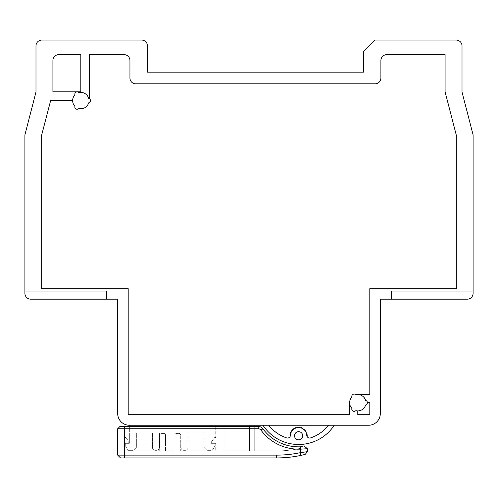 <?xml version="1.0" encoding="UTF-8"?>
<svg xmlns="http://www.w3.org/2000/svg" width="498" height="498" viewBox="0 0 498 498"><rect width="100%" height="100%" fill="white"/><g stroke="black" fill="none" stroke-linecap="round" stroke-linejoin="round"><path stroke-width="0.37" stroke-dasharray="2.49 1.87" d="M89.565 98.772A2.334 2.334 0 0 0 88.656 98.324A8.167 8.167 0 0 0 78.846 92.659A2.334 2.334 0 0 0 74.918 94.931A8.167 8.167 0 0 0 74.918 106.255A2.334 2.334 0 0 0 78.846 108.527A8.167 8.167 0 0 0 88.656 102.862A2.334 2.334 0 0 0 88.656 98.324A8.167 8.167 0 0 0 78.846 92.659A2.334 2.334 0 0 0 74.918 94.931A8.167 8.167 0 0 0 74.918 106.255A2.334 2.334 0 0 0 78.846 108.527A8.167 8.167 0 0 0 88.656 102.862A2.334 2.334 0 0 0 89.565 98.772A2.334 2.334 0 0 1 88.656 102.862A8.167 8.167 0 0 1 78.846 108.527A2.334 2.334 0 0 1 74.918 106.255A8.167 8.167 0 0 1 74.918 94.931A2.334 2.334 0 0 1 78.846 92.659A8.167 8.167 0 0 1 88.656 98.324A2.334 2.334 0 0 1 89.565 98.772L89.565 54.662L89.565 98.772L89.565 54.662L124.114 54.662A5.833 5.833 0 0 1 129.947 60.501L129.947 78.005L129.947 60.501A5.833 5.833 0 0 0 124.114 54.662A5.833 5.833 0 0 1 129.947 60.501L129.947 78.005A5.833 5.833 0 0 0 135.786 83.845A5.833 5.833 0 0 1 129.947 78.005A5.833 5.833 0 0 0 135.786 83.845L375.056 83.845A5.833 5.833 0 0 0 380.895 78.005L380.895 60.501L380.895 78.005A5.833 5.833 0 0 1 375.056 83.845A5.833 5.833 0 0 0 380.895 78.005L380.895 60.501A5.833 5.833 0 0 1 386.728 54.662A5.833 5.833 0 0 0 380.895 60.501A5.833 5.833 0 0 1 386.728 54.662L445.088 54.662L445.088 91.837L445.088 54.662L386.728 54.662L445.088 54.662L445.088 91.837L456.759 136.969L456.759 288.684L369.802 288.684L456.759 288.684L456.759 136.969L445.088 91.837L456.759 136.969L456.759 288.684L369.802 288.684L369.802 394.547L369.802 288.684L369.802 394.547L357.782 394.547A8.167 8.167 0 0 1 365.632 400.448A8.167 8.167 0 0 0 355.821 394.79A8.167 8.167 0 0 1 357.782 394.547L369.802 394.547L357.782 394.547A8.167 8.167 0 0 1 365.632 400.448A2.334 2.334 0 0 1 367.412 402.72A2.334 2.334 0 0 0 365.632 400.448A2.334 2.334 0 0 1 365.632 404.986A2.334 2.334 0 0 0 367.412 402.72L369.802 402.72L367.412 402.72L369.802 402.72L369.802 414.741L369.802 402.72L369.802 414.741L357.782 414.741L369.802 414.741L357.782 414.741L357.782 410.887A8.167 8.167 0 0 1 355.821 410.651A8.167 8.167 0 0 0 365.632 404.986A8.167 8.167 0 0 1 357.782 410.887A8.167 8.167 0 0 0 365.632 404.986A2.334 2.334 0 0 0 367.412 402.72M355.821 394.79L355.821 394.79A2.334 2.334 0 0 0 351.893 397.055A2.334 2.334 0 0 1 355.821 394.79L355.821 394.79A2.334 2.334 0 0 0 351.893 397.055A8.167 8.167 0 0 0 349.615 402.72A8.167 8.167 0 0 1 351.893 397.055A8.167 8.167 0 0 0 351.893 408.385A2.334 2.334 0 0 0 355.821 410.651L355.821 410.651A2.334 2.334 0 0 1 351.893 408.385A8.167 8.167 0 0 1 349.615 402.72A8.167 8.167 0 0 0 351.893 408.385A2.334 2.334 0 0 0 355.821 410.651L355.821 410.651M72.64 100.59L50.647 100.59L41.241 136.713L41.241 288.684L41.241 136.713L50.647 100.59L72.64 100.59L50.647 100.59L41.241 136.713L41.241 288.684L128.198 288.684L41.241 288.684L128.198 288.684L128.198 414.741L349.615 414.741L349.615 402.72L349.615 414.741L128.198 414.741L128.198 288.684L128.198 414.741L349.615 414.741L349.615 402.72M391.397 299.186L380.31 299.186L380.31 413.57A11.672 11.672 0 0 1 368.638 425.242L129.362 425.242A11.672 11.672 0 0 1 117.69 413.57L117.69 299.186L106.603 299.186L106.603 291.019L106.603 299.186L30.739 299.186A5.833 5.833 0 0 1 24.9 293.353L24.9 134.89L35.987 92.012L35.987 45.909A5.833 5.833 0 0 1 41.826 40.07L141.619 40.07A5.833 5.833 0 0 1 147.458 45.909L147.458 72.173L363.384 72.173L363.384 51.742L375.056 40.07L456.174 40.07A5.833 5.833 0 0 1 462.013 45.909L462.013 92.012L473.1 134.89L473.1 291.019L391.397 291.019L391.397 299.186L391.397 291.019L473.1 291.019L391.397 291.019L391.397 299.186L467.261 299.186A5.833 5.833 0 0 0 473.1 293.353L473.1 291.019M24.9 291.019L106.603 291.019L24.9 291.019L106.603 291.019L106.603 299.186M80.807 91.837L80.807 54.662L58.752 54.662A5.833 5.833 0 0 0 52.913 60.501L52.913 91.837L80.807 91.837L80.807 54.662L58.752 54.662A5.833 5.833 0 0 0 52.913 60.501L52.913 91.837L80.807 91.837L52.913 91.837L52.913 60.501A5.833 5.833 0 0 1 58.752 54.662L80.807 54.662L80.807 91.837M334.245 425.242L262.969 425.242A42.604 42.604 0 0 0 334.245 425.242L328.506 425.242A37.935 37.935 0 0 1 310.596 437.891A2.92 2.92 0 0 1 306.762 435.289A8.167 8.167 0 0 0 298.607 427.577A8.167 8.167 0 0 0 290.446 435.289A2.92 2.92 0 0 1 286.611 437.891A37.935 37.935 0 0 1 268.702 425.242L262.969 425.242M268.702 425.242A37.935 37.935 0 0 0 286.611 437.891A2.92 2.92 0 0 0 289.842 436.908A1.749 1.749 0 0 0 289.873 436.404A1.749 1.749 0 0 1 289.842 436.908A2.92 2.92 0 0 1 286.611 437.891A37.935 37.935 0 0 1 268.702 425.242L328.506 425.242A37.935 37.935 0 0 1 310.596 437.891A37.935 37.935 0 0 0 328.506 425.242A37.935 37.935 0 0 1 310.596 437.891A2.92 2.92 0 0 1 306.762 435.289A2.92 2.92 0 0 0 310.596 437.891A2.92 2.92 0 0 1 307.372 436.908A1.749 1.749 0 0 1 307.334 436.404A8.752 8.752 0 0 0 298.931 427.004A8.752 8.752 0 0 0 289.873 436.404A8.752 8.752 0 0 1 298.607 426.998A8.752 8.752 0 0 1 307.334 436.404A1.749 1.749 0 0 0 307.372 436.908A2.92 2.92 0 0 0 310.596 437.891A37.935 37.935 0 0 0 328.506 425.242L268.702 425.242A37.935 37.935 0 0 0 286.611 437.891A2.92 2.92 0 0 0 290.446 435.289A8.167 8.167 0 0 1 298.607 427.577A8.167 8.167 0 0 1 306.762 435.289A8.167 8.167 0 0 0 298.607 427.577A8.167 8.167 0 0 0 290.446 435.289A2.92 2.92 0 0 1 286.611 437.891A37.935 37.935 0 0 1 268.702 425.242L328.506 425.242M181.011 447.422A2.92 2.92 0 0 0 183.93 450.341L185.094 450.341A2.92 2.92 0 0 0 188.014 447.422L188.014 432.83L204.062 432.83L204.062 447.422L206.981 450.341L212.235 450.341L215.155 445.673L215.155 443.338L215.155 445.673L212.235 450.341L206.981 450.341L204.062 447.422L204.062 432.83L188.014 432.83L188.014 447.422A2.92 2.92 0 0 1 185.094 450.341L183.93 450.341A2.92 2.92 0 0 1 181.011 447.422L181.011 432.83L181.011 447.422M129.362 425.242L129.362 443.338L129.362 426.413L211.065 426.413L211.065 443.338L215.155 443.338L211.065 443.338L211.065 425.242M129.362 443.338L125.278 443.338L125.278 445.673L128.198 450.341L133.452 450.341L136.365 447.422L136.365 432.83L152.413 432.83L152.413 447.422A2.92 2.92 0 0 0 155.332 450.341L156.503 450.341A2.92 2.92 0 0 0 159.416 447.422L159.416 432.83L181.011 432.83L159.416 432.83L159.416 447.422A2.92 2.92 0 0 1 156.503 450.341L155.332 450.341A2.92 2.92 0 0 1 152.413 447.422L152.413 432.83L136.365 432.83L136.365 447.422L133.452 450.341L128.198 450.341L125.278 445.673L125.278 443.338L129.362 443.338M302.691 435.75A4.084 4.084 0 0 1 298.607 439.834A4.084 4.084 0 0 1 294.523 435.75A4.084 4.084 0 0 1 298.607 431.666A4.084 4.084 0 0 1 302.691 435.75M180.718 450.92L215.734 450.92L180.718 450.92L180.718 435.165L180.718 450.92M180.718 435.165A1.749 1.749 0 0 0 178.969 433.416A1.749 1.749 0 0 1 180.718 435.165M174.885 435.165L174.885 450.92L165.548 450.92L174.885 450.92L174.885 435.165A1.749 1.749 0 0 1 176.634 433.416L178.969 433.416L176.634 433.416A1.749 1.749 0 0 0 174.885 435.165M215.734 443.338L215.734 450.92L215.734 443.338L211.65 443.338L215.734 443.338M211.65 441.583L211.65 443.338L211.65 441.583L214.57 437.499L215.734 437.499L215.734 426.413L215.734 437.499L214.57 437.499L211.65 441.583M215.734 426.413L124.693 426.413L124.693 437.499L125.863 437.499L128.783 441.583L125.863 437.499L124.693 437.499L124.693 426.413L120.024 426.413L117.69 428.747L258.194 428.747A3.498 3.498 0 0 1 261.014 430.172L262.894 428.79A5.833 5.833 0 0 0 258.194 426.413L124.693 426.413L124.693 455.122L276.67 455.122A114.534 114.534 0 0 0 300.356 452.651L300.935 455.39A117.335 117.335 0 0 1 276.67 457.923L124.693 457.923M128.783 443.338L128.783 441.583L128.783 443.338L124.693 443.338L124.693 450.92L159.709 450.92L124.693 450.92L124.693 443.338L128.783 443.338M159.709 435.165L159.709 450.92L159.709 435.165A1.749 1.749 0 0 1 161.464 433.416L163.798 433.416A1.749 1.749 0 0 1 165.548 435.165L165.548 450.92L165.548 435.165A1.749 1.749 0 0 0 163.798 433.416L161.464 433.416A1.749 1.749 0 0 0 159.709 435.165M249.585 426.413L223.907 426.413L249.585 426.413L249.585 450.92L249.585 426.413L249.585 450.92L223.907 450.92L223.907 426.413L249.585 426.413L249.585 450.92L223.907 450.92L249.585 450.92L223.907 450.92L223.907 426.413M258.194 426.413A5.833 5.833 0 0 1 262.894 428.79A44.353 44.353 0 0 0 274.093 439.448L274.093 450.92L254.254 450.92L274.093 450.92L254.254 450.92L254.254 426.413L254.254 450.92L254.254 426.413L254.254 450.92L274.093 450.92L274.093 439.448A44.353 44.353 0 0 1 262.894 428.79A5.833 5.833 0 0 0 258.194 426.413A5.833 5.833 0 0 1 262.894 428.79A44.353 44.353 0 0 0 274.093 439.448A44.353 44.353 0 0 1 262.894 428.79A5.833 5.833 0 0 0 258.194 426.413L258.194 428.747M300.356 446.806L300.356 446.936A1.749 1.749 0 0 1 298.962 448.648A110.332 110.332 0 0 1 281.096 450.833L281.096 443.239L281.096 450.833A110.332 110.332 0 0 0 298.962 448.648A1.749 1.749 0 0 0 300.356 446.936A1.749 1.749 0 0 1 298.962 448.648A1.749 1.749 0 0 0 300.356 446.936L300.356 446.806A44.353 44.353 0 0 1 281.096 443.239A44.353 44.353 0 0 0 300.356 446.806A44.353 44.353 0 0 1 281.096 443.239A44.353 44.353 0 0 0 300.269 446.806A44.353 44.353 0 0 1 262.894 428.79M301.072 449.121L300.356 449.14L300.269 446.806L302.398 446.675M274.093 439.448L274.093 450.92L274.093 439.448M117.69 428.747L120.024 426.413M307.359 448.729L304.701 446.42L307.359 448.729L305.342 448.897M300.356 452.651L300.356 449.14A46.688 46.688 0 0 1 261.014 430.172M124.693 455.122L117.69 455.122L120.491 457.923M307.359 451.68L305.243 454.394L307.359 451.68L305.243 454.394L304.595 454.556M304.004 454.699L303.139 454.904M302.105 455.135L301.334 455.303M281.096 443.239L281.096 450.833A110.332 110.332 0 0 0 298.962 448.648A110.332 110.332 0 0 1 281.096 450.833L281.096 443.239M276.67 455.122L276.67 457.923"/><path stroke-width="0.75" d="M391.397 299.186L380.31 299.186L380.31 413.57A11.672 11.672 0 0 1 368.638 425.242L129.362 425.242A11.672 11.672 0 0 1 117.69 413.57L117.69 299.186L30.739 299.186A5.833 5.833 0 0 1 24.9 293.353L24.9 134.89L35.987 92.012L35.987 45.909A5.833 5.833 0 0 1 41.826 40.07L141.619 40.07A5.833 5.833 0 0 1 147.458 45.909L147.458 72.173L363.384 72.173L363.384 51.742L375.056 40.07L456.174 40.07A5.833 5.833 0 0 1 462.013 45.909L462.013 92.012L473.1 134.89L473.1 291.019L391.397 291.019L391.397 299.186L467.261 299.186A5.833 5.833 0 0 0 473.1 293.353L473.1 291.019M301.334 455.303L300.935 455.39L300.356 452.651L300.356 449.14A46.688 46.688 0 0 1 261.014 430.172A3.498 3.498 0 0 0 258.194 428.747L258.194 426.413L124.693 426.413L129.362 426.413L129.362 425.242M211.065 425.242L211.065 426.413L215.734 426.413M24.9 291.019L106.603 291.019L106.603 299.186M80.807 91.837L52.913 91.837L52.913 60.501A5.833 5.833 0 0 1 58.752 54.662L80.807 54.662L80.807 91.837M72.64 100.59A8.167 8.167 0 0 1 74.918 94.931A2.334 2.334 0 0 1 78.846 92.659A8.167 8.167 0 0 1 88.656 98.324A2.334 2.334 0 0 1 88.656 102.862A8.167 8.167 0 0 1 78.846 108.527A2.334 2.334 0 0 1 74.918 106.255A8.167 8.167 0 0 1 72.64 100.59L50.647 100.59L41.241 136.713L41.241 288.684L128.198 288.684L128.198 414.741L349.615 414.741L349.615 402.72A8.167 8.167 0 0 1 351.893 397.055A2.334 2.334 0 0 1 355.821 394.79A8.167 8.167 0 0 1 357.782 394.547L369.802 394.547L369.802 288.684L456.759 288.684L456.759 136.969L445.088 91.837L445.088 54.662L386.728 54.662A5.833 5.833 0 0 0 380.895 60.501L380.895 78.005A5.833 5.833 0 0 1 375.056 83.845L135.786 83.845A5.833 5.833 0 0 1 129.947 78.005L129.947 60.501A5.833 5.833 0 0 0 124.114 54.662L89.565 54.662L89.565 98.772M355.821 410.651A8.167 8.167 0 0 0 357.782 410.887L357.782 414.741L369.802 414.741L369.802 402.72L367.412 402.72A2.334 2.334 0 0 1 365.632 404.986A8.167 8.167 0 0 1 355.821 410.651A2.334 2.334 0 0 1 351.893 408.385A8.167 8.167 0 0 1 349.615 402.72M355.821 394.79A8.167 8.167 0 0 1 365.632 400.448A2.334 2.334 0 0 1 367.412 402.72M334.245 425.242A42.604 42.604 0 0 1 262.969 425.242M268.702 425.242A37.935 37.935 0 0 0 286.611 437.891A2.92 2.92 0 0 0 290.446 435.289A8.167 8.167 0 0 1 298.607 427.577A8.167 8.167 0 0 1 306.762 435.289A2.92 2.92 0 0 0 310.596 437.891A37.935 37.935 0 0 0 328.506 425.242M294.523 435.75A4.084 4.084 0 0 0 298.607 439.834A4.084 4.084 0 0 0 302.691 435.75A4.084 4.084 0 0 0 298.607 431.666A4.084 4.084 0 0 0 294.523 435.75M258.194 428.747L124.693 428.747L124.693 426.413L120.024 426.413L117.69 428.747L117.69 455.122L117.69 428.747L124.693 428.747L124.693 457.93L120.491 457.93L124.693 457.93M249.585 426.413L223.907 426.413M302.398 446.675L300.269 446.806A44.353 44.353 0 0 0 300.356 446.806L300.356 446.806M258.194 426.413A5.833 5.833 0 0 1 262.894 428.79A44.353 44.353 0 0 0 300.269 446.806L300.356 449.14L307.359 448.729L307.359 451.68L305.243 454.394L300.935 455.39A117.335 117.335 0 0 1 276.67 457.923L124.693 457.923L124.693 455.122L117.69 455.122L120.491 457.923M300.356 452.651L307.359 451.68L300.356 452.651A114.534 114.534 0 0 1 276.67 455.122L124.693 455.122M304.701 446.42L307.359 448.729L304.701 446.42L307.359 448.729L307.359 451.68M301.072 449.121L305.342 448.897M304.595 454.556L304.004 454.699M303.139 454.904L302.105 455.135M261.014 430.172L262.894 428.79M276.67 457.923L276.67 455.122"/></g></svg>
